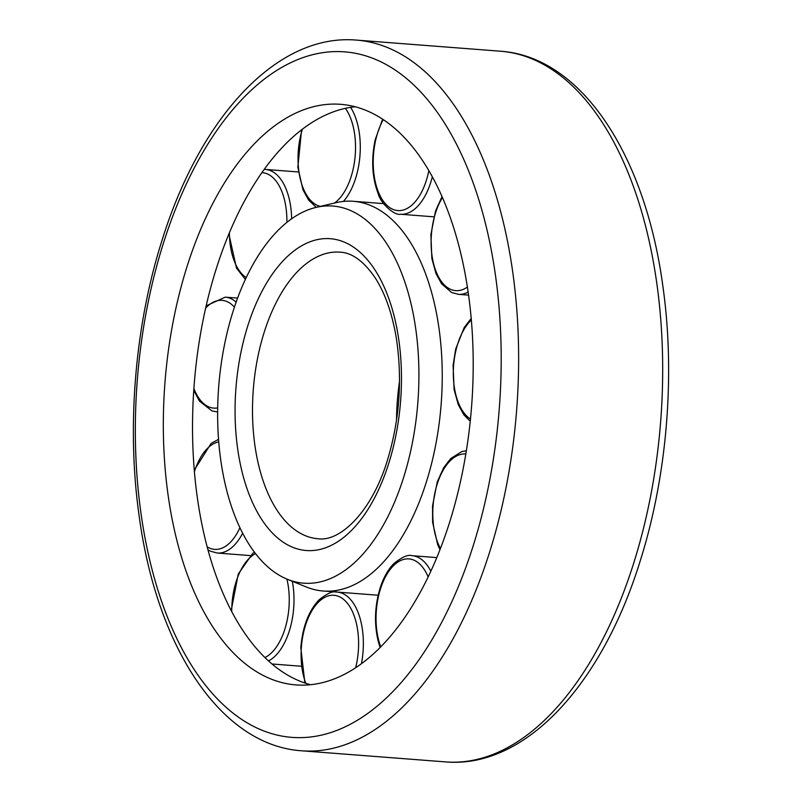 <?xml version="1.0" encoding="UTF-8"?>
<svg xmlns="http://www.w3.org/2000/svg" width="802" height="802" viewBox="0 0 802 802"><rect width="100%" height="100%" fill="white"/><g stroke="black" fill="none" stroke-linecap="round" stroke-linejoin="round"><path stroke-width="1.2" d="M316.018 207.407L335.928 202.695A195.447 103.227 94.4 0 1 353.291 201.292A195.447 103.227 94.4 0 1 393.471 221.001A195.447 103.227 94.4 0 1 435.867 444.037A195.447 103.227 94.4 0 1 323.206 591.014A195.447 103.227 94.4 0 1 306.254 586.964L287.317 579.255A189.122 99.889 94.4 0 1 264.83 564.107A189.122 99.889 94.4 0 1 221.232 363.747A189.122 99.889 94.4 0 1 316.018 207.407A189.122 99.889 94.4 0 1 371.707 225.121A189.122 99.889 94.4 0 1 409.501 456.077A189.122 99.889 94.4 0 1 287.317 579.255M310.554 684.707A291.156 153.784 94.4 0 1 265.191 657.8A291.156 153.784 94.4 0 1 199.648 339.045A291.156 153.784 94.4 0 1 355.176 106.766M400.539 133.683A291.156 153.784 94.4 0 1 463.696 465.942A291.156 153.784 94.4 0 1 295.858 684.898A291.156 153.784 94.4 0 1 235.999 655.545A291.156 153.784 94.4 0 1 172.831 323.286A291.156 153.784 94.4 0 1 340.68 104.32A291.156 153.784 94.4 0 1 400.539 133.683M317.913 538.723A143.708 75.909 94.4 0 1 288.369 524.227A143.708 75.909 94.4 0 1 264.159 332.379A143.708 75.909 94.4 0 1 340.038 252.159C351.958 252.67 363.567 261.071 374.875 277.382C384.749 292.509 391.817 312.279 396.088 336.68C402.634 378.333 399.747 419.526 387.426 460.248C371.717 512.267 339.677 542.232 317.913 538.723M388.79 463.225A156.35 82.586 94.4 0 1 274.083 534.733A156.35 82.586 94.4 0 1 247.748 326.003A156.35 82.586 94.4 0 1 362.454 254.485A156.35 82.586 94.4 0 1 388.79 463.225M396.549 420.118A143.708 75.909 94.4 0 1 399.536 381.421M445.591 761.9C525.039 768.777 601.971 684.627 640.116 561.199C667.114 476.308 675.505 374.684 662.843 285.983C645.229 154.946 581.42 56.671 500.458 51.218A356.399 188.239 94.4 0 1 573.731 87.157A356.399 188.239 94.4 0 1 633.76 562.954A356.399 188.239 94.4 0 1 445.591 761.9L301.542 750.782A356.399 188.239 94.4 0 0 489.711 551.826A356.399 188.239 94.4 0 0 429.682 76.04A356.399 188.239 94.4 0 0 356.409 40.1C276.961 33.223 200.029 117.373 161.884 240.8C134.886 325.692 126.495 427.316 139.157 516.017C156.771 647.054 220.58 745.329 301.542 750.782M473.3 545.45A343.747 181.563 94.4 0 1 221.131 702.682A343.747 181.563 94.4 0 1 163.237 243.768A343.747 181.563 94.4 0 1 415.406 86.546A343.747 181.563 94.4 0 1 473.3 545.45M465.832 453.992A54.035 28.541 -85.6 0 0 436.118 487.756A54.035 28.541 -85.6 0 0 440.458 548.448M428.138 576.909A54.035 28.541 -85.6 0 0 390.213 569.41A54.035 28.541 -85.6 0 0 378.775 640.698A54.035 28.541 -85.6 0 0 380.729 646.843M430.844 571.164A57.483 30.366 -85.6 0 0 412.138 555.696L436.789 557.601M361.431 663.695A57.483 30.366 -85.6 0 0 363.095 650.933A57.483 30.366 -85.6 0 0 337.191 592.077A57.483 30.366 -85.6 0 0 336.77 592.046M355.667 667.715A54.035 28.541 -85.6 0 0 358.354 650.612A54.035 28.541 -85.6 0 0 333.612 595.264A54.035 28.541 -85.6 0 0 301.331 647.715A54.035 28.541 -85.6 0 0 305.813 683.314M268.51 660.918A57.483 30.366 -85.6 0 0 286.765 637.961A57.483 30.366 -85.6 0 0 292.309 581.29M264.941 657.55A54.035 28.541 -85.6 0 0 282.444 635.796A54.035 28.541 -85.6 0 0 286.905 579.084M255.497 553.601A54.035 28.541 -85.6 0 0 238.545 575.074A54.035 28.541 -85.6 0 0 231.738 611.615M207.929 549.781L210.515 551.225L217.252 553.029A57.483 30.366 -85.6 0 0 230.625 548.518A57.483 30.366 -85.6 0 0 242.625 533.2M218.725 441.872A54.035 28.541 -85.6 0 0 210.335 445.862A54.035 28.541 -85.6 0 0 194.395 471.736M207.137 546.824A54.035 28.541 -85.6 0 0 227.177 545.129A54.035 28.541 -85.6 0 0 239.898 527.706M236.149 302.113A57.483 30.366 -85.6 0 0 229.081 297.923A57.483 30.366 -85.6 0 0 225.222 297.151L206.174 305.833M193.883 388.479A54.035 28.541 -85.6 0 0 210.094 407.386A54.035 28.541 -85.6 0 0 217.673 407.907M234.425 307.146A54.035 28.541 -85.6 0 0 225.663 301.091A54.035 28.541 -85.6 0 0 205.663 308.078M193.753 390.384L199.498 401.14L211.939 410.885L216.38 411.777A57.483 30.366 -85.6 0 0 217.623 411.827M291.647 218.806A57.483 30.366 -85.6 0 0 283.958 184.42A57.483 30.366 -85.6 0 0 265.492 169.433L264.249 169.372M286.895 222.405A54.035 28.541 -85.6 0 0 279.667 186.736A54.035 28.541 -85.6 0 0 261.943 172.62M229.392 232.801A54.035 28.541 -85.6 0 0 236.64 266.304A54.035 28.541 -85.6 0 0 246.214 277.632M343.416 201.422A57.483 30.366 -85.6 0 0 359.928 138.435A57.483 30.366 -85.6 0 0 350.604 107.368M334.494 203.036A54.035 28.541 -85.6 0 0 355.196 139.087A54.035 28.541 -85.6 0 0 345.381 108.35M302.394 129.212A54.035 28.541 -85.6 0 0 298.364 166.676A54.035 28.541 -85.6 0 0 320.309 206.395M383.276 119.618A54.035 28.541 -85.6 0 0 375.677 140.129A54.035 28.541 -85.6 0 0 390.333 208.009A54.035 28.541 -85.6 0 0 428.268 173.282A54.035 28.541 -85.6 0 0 428.839 170.585M382.624 119.187L375.236 139.588C371.075 159.418 372.048 177.412 378.143 193.583C380.98 204.42 395.266 215.858 400.469 214.244A57.483 30.366 -85.6 0 0 432.338 176.771M442.032 196.58L435.506 211.096L430.885 234.665L431.857 258.505L435.977 273.532L441.571 283.808L451.656 292.529L458.363 294.324A57.483 30.366 -85.6 0 0 468.167 292.118M442.443 197.513A54.035 28.541 -85.6 0 0 434.072 265.532A54.035 28.541 -85.6 0 0 467.406 287.056M471.355 320.008A54.035 28.541 -85.6 0 0 453.32 372.409A54.035 28.541 -85.6 0 0 470.483 419.025M383.607 203.628L353.291 201.292M336.238 592.026L323.206 591.014M500.458 51.218L356.409 40.1M439.987 549.651L437.722 544.789L432.609 522.242L432.559 505.751L437.23 482.012L443.616 467.807L450.704 458.543L461.812 451.566L466.353 450.744M412.138 555.696C408.218 554.312 402.133 556.939 393.872 563.565C388.208 569.33 383.717 577.199 380.399 587.194C374.664 605.69 373.983 623.896 378.354 641.811L380.118 647.465M378.153 595.234L337.191 592.077C333.291 590.693 327.226 593.3 318.965 599.896C308.62 610.964 302.575 626.893 300.81 647.695L304.87 683.003M254.434 552.197L252.71 553.44L238.274 573.971L231.207 610.613M272.008 663.986L301.181 666.231M218.535 439.356L211.157 443.356L194.264 470.183M217.252 553.029L250.224 555.575M216.38 411.777L217.623 411.877M225.222 297.151L237.603 298.103M228.881 234.044L236.5 268.129L245.392 279.397M265.492 169.433L298.374 171.969M301.592 129.834L297.843 167.187L302.915 189.683L308.509 199.929L316.259 207.357M400.469 214.244L433.822 216.821M458.363 294.324L468.589 295.116M471.215 318.404L464.188 327.567L455.686 349.06L453.1 365.351L454.112 389.662L458.273 404.649L463.857 414.814L470.243 421.281"/></g></svg>
